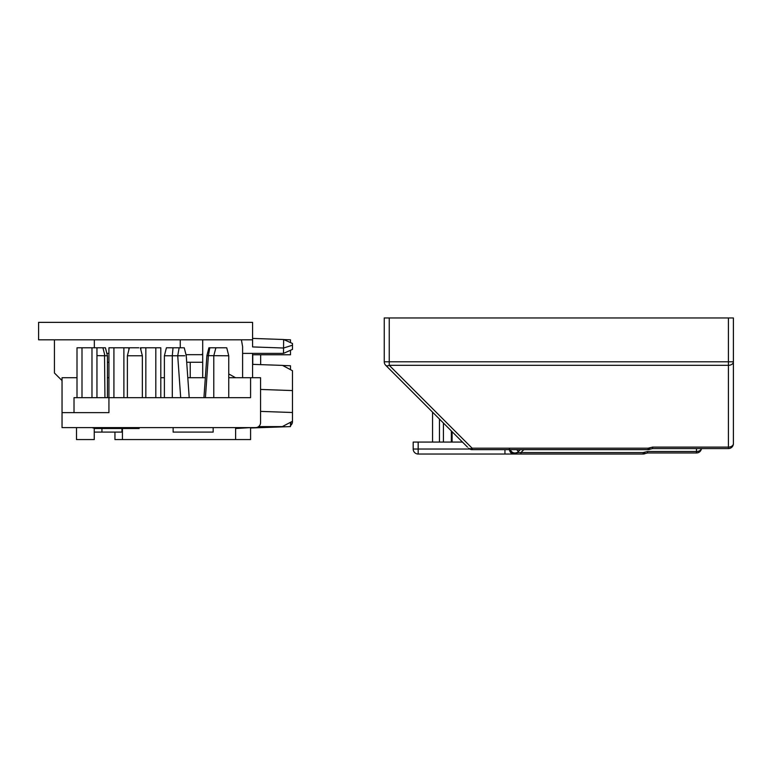 <?xml version="1.0" encoding="UTF-8"?>
<svg xmlns="http://www.w3.org/2000/svg" width="772" height="772" viewBox="0 0 772 772"><rect width="100%" height="100%" fill="white"/><g stroke="black" fill="none" stroke-linecap="round" stroke-linejoin="round"><path stroke-width="1.16" d="M290.484 425.604A4.989 4.989 0 0 0 292.482 421.608L291.806 421.608M290.484 424.253A4.989 3.522 -90 0 0 291.005 422.033M252.762 364.365L252.762 354.773L260.666 354.773L260.666 364.635M202.698 353.711L201.733 354.676L185.994 354.676M201.733 354.676L202.698 354.676M139.153 427.601L139.153 428.518L94.252 428.518M107.433 362.261L108.929 362.261M139.153 427.997L122.796 427.601M93.344 427.601L92.978 427.997L94.252 427.997L94.252 439.567L76.505 439.567L76.505 427.601M290.484 422.313L290.484 426.598L250.582 427.997L250.582 439.567L114.951 439.567L114.951 432.088M213.168 432.088L213.168 427.601L213.168 432.088L173.131 432.088L173.131 427.601M121.966 428.518L121.966 432.088L94.252 432.088M235.614 427.601L235.614 428.518L250.582 427.601M252.579 354.773L290.484 354.773L290.484 350.276M290.484 369.672L290.484 365.754L282.648 365.474M283.816 339.583L290.484 339.815L290.484 342.594M235.614 428.518L235.614 439.567M511.315 451.408L510.234 449.642A4.989 4.989 0 0 0 518.466 451.504L520.318 449.642L517.394 452.575L518.466 451.504L517.394 452.575L520.917 452.575L523.85 449.642M516.603 449.642L518.466 451.504M645.334 453.444L643.115 452.575L643.115 454.032A4.989 4.989 0 0 0 645.363 453.502L647.611 452.961L696.489 452.961L696.489 451.504L647.611 451.504L643.115 452.575L520.917 452.575L520.917 454.032L513.862 454.032A4.989 4.989 0 0 0 517.394 452.575C513.853 454.312 511.189 453.135 509.414 449.043M643.115 454.032L520.917 454.032L643.115 454.032M413.184 449.043L418.173 449.043L418.173 454.032A4.989 4.989 0 0 1 413.184 449.043L413.184 442.067L462.467 442.067M418.173 454.032L513.862 454.032A4.989 4.458 90 0 1 509.443 449.642M519.141 454.032L517.568 454.032M516.285 454.032L515.599 454.032M514.663 454.032L455.152 454.032M701.41 448.58A4.989 3.522 180 0 1 696.489 451.504L696.489 448.58M451.34 442.067L451.34 430.94M443.417 423.017L443.417 442.067M439.461 419.061L439.461 442.067M432.552 442.067L432.552 412.151L432.552 442.067M384.253 317.967L384.253 361.788A4.989 4.989 0 0 0 385.71 365.31A4.989 4.989 0 0 1 384.253 361.788L384.253 317.967L733.4 317.967L733.4 361.788A4.989 3.522 180 0 1 728.411 365.31L728.411 447.113L652.601 447.113L648.104 448.185L472.107 448.185L389.242 365.31L728.411 365.31L728.411 361.788L733.4 361.788L733.4 443.591A4.989 3.522 180 0 1 728.411 447.113L728.411 448.58A4.989 4.989 0 0 0 733.4 443.591M384.427 363.081A4.989 4.989 0 0 1 384.253 361.788L389.242 361.788L389.242 365.31A4.989 2.876 -45 0 1 385.71 365.31L467.514 447.113M650.323 449.053L648.104 448.185L648.104 449.642L592.742 449.642M468.623 448.223L468.585 448.185A4.989 4.989 0 0 0 472.107 449.642L472.107 448.185A4.989 2.876 135 0 1 468.585 448.185A4.989 4.989 0 0 0 472.107 449.642L648.104 449.642A4.989 4.989 0 0 0 650.352 449.111L652.601 448.58L728.411 448.58M202.698 362.261L186.708 362.261M252.579 339.815L252.579 322.358L38.6 322.358L38.6 339.815L252.579 339.815L252.579 346.927L283.642 348.018L292.482 345.19L292.482 343.492L283.642 339.506L252.579 338.416M252.579 353.383L252.579 377.72M258.562 426.598L282.32 426.598L292.482 421.261L292.482 370.734L282.513 365.397L252.579 364.355M62.04 380.596L54.436 372.992L54.436 339.815M94.338 347.796L94.338 339.815M180.252 339.815L180.252 347.796M106.835 353.383L108.929 353.383M190.23 362.261L190.23 377.72M242.601 353.383L283.498 353.383L283.642 339.506L292.482 343.492M242.601 377.72L242.601 346.57L241.404 339.815M202.698 377.72L202.698 339.815M283.642 353.325L292.482 349.388L292.482 345.19M260.56 411.389L292.482 412.509M292.482 390.564L260.56 389.445M235.547 377.72L228.744 373.947M77.007 377.72L62.04 377.72L62.04 427.601L255.571 427.601A4.989 4.989 0 0 0 260.56 422.612L260.56 377.72L228.744 377.72M62.04 412.634L108.929 412.634L108.929 397.667L74.016 397.667L74.016 412.634M250.582 397.667L250.582 377.72L250.582 397.667L108.929 397.667L108.929 347.796L128.876 347.796L128.876 349.793M107.433 377.72L108.929 377.72M160.798 377.72L164.397 377.72M187.799 377.72L205.342 377.72M103.284 349.147L102.946 347.796L105.436 347.796L77.007 347.796L77.007 397.667M160.798 397.667L160.798 347.796L140.851 347.796L140.851 349.793M138.854 347.796L129.378 347.796L138.854 347.796M105.436 347.796L107.433 355.776L104.934 355.776L102.946 347.796L104.934 355.767L96.954 355.612M104.934 397.667L104.519 354.107M220.126 347.796L226.746 347.796L228.744 355.776L206.906 355.631L208.894 347.796L214.008 347.796M213.786 397.667L213.786 355.776L213.776 397.667M172.301 397.667L172.301 355.776L164.397 355.776L164.397 397.667M184.778 355.767L172.301 355.776L173.015 347.796L166.395 347.796L177.367 347.796M183.36 347.796L179.133 347.796L177.724 355.776L180.687 397.667M226.746 347.796L209.781 347.796L208.372 355.776L205.41 397.667M213.776 355.776L215.89 347.796M179.133 347.796L173.015 347.796M140.35 347.796L142.347 355.776L127.38 355.776L127.38 397.667M122.43 428.518L122.43 439.567M101.943 428.518L101.943 432.088M647.611 452.923L647.611 451.504M504.956 449.642L504.956 454.032M469.743 449.043L418.173 449.043L418.173 442.067M728.411 317.967L728.411 361.788L389.242 361.788L389.242 317.967M652.601 448.532L652.601 447.113M123.887 397.667L123.887 347.796M113.918 397.667L113.918 347.796M91.974 397.667L91.974 347.796M81.996 397.667L81.996 347.796M145.84 397.667L145.84 347.796M155.809 397.667L155.809 347.796M516.207 453.444L513.891 454.032L520.917 454.032M696.489 452.961A4.989 4.989 0 0 0 701.439 448.58M452.093 442.067L452.093 431.693M96.954 347.796L96.954 397.667M107.433 355.776L107.433 397.667M228.744 355.776L228.744 397.667M189.208 397.667L186.226 355.419M186.235 355.631L184.247 347.796M206.925 355.419L203.933 397.667M166.395 347.796L164.397 355.776M129.378 347.796L127.38 355.776M142.347 355.776L142.347 397.667"/></g></svg>
